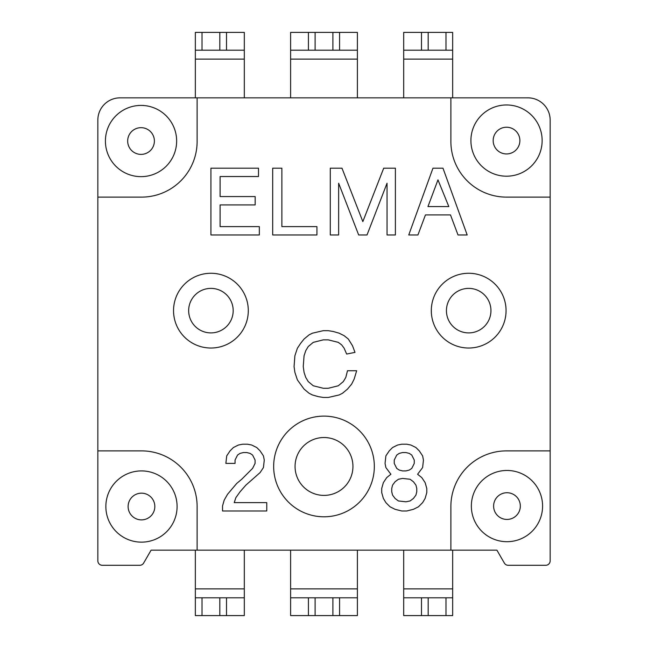 <?xml version="1.0" encoding="UTF-8"?>
<svg xmlns="http://www.w3.org/2000/svg" width="648" height="648" viewBox="0 0 648 648"><rect width="100%" height="100%" fill="white"/><g stroke="black" fill="none" stroke-linecap="round" stroke-linejoin="round"><path stroke-width="0.97" d="M506.971 541.696A35.616 35.616 0 0 1 471.355 506.08A35.616 35.616 0 0 1 506.971 470.464A35.616 35.616 0 0 1 542.587 506.08A35.616 35.616 0 0 1 506.971 541.696M97.84 450.878L141.475 450.878A55.647 55.647 0 0 1 197.122 506.525L197.122 550.16L151.097 550.16L143.645 563.072A4.455 4.455 0 0 1 139.79 565.291L102.295 565.291A4.455 4.455 0 0 1 97.84 560.844L97.84 120.099A22.259 22.259 0 0 1 120.099 97.84L527.901 97.84A22.259 22.259 0 0 1 550.16 120.099L550.16 197.122L506.525 197.122A55.647 55.647 0 0 1 450.878 141.475L450.878 97.84M496.903 550.16L450.878 550.16L450.878 506.525A55.647 55.647 0 0 1 506.525 450.878L550.16 450.878L550.16 560.844A4.455 4.455 0 0 1 545.705 565.291L508.21 565.291A4.455 4.455 0 0 1 504.355 563.072L496.903 550.16M177.09 506.525A35.616 35.616 0 0 1 141.475 542.141A35.616 35.616 0 0 1 105.859 506.525A35.616 35.616 0 0 1 141.475 470.91A35.616 35.616 0 0 1 177.09 506.525M506.525 104.968A35.616 35.616 0 0 1 542.141 140.584A35.616 35.616 0 0 1 506.525 176.199A35.616 35.616 0 0 1 470.91 140.584A35.616 35.616 0 0 1 506.525 104.968A35.616 35.616 0 0 1 542.141 140.584A35.616 35.616 0 0 1 506.525 176.199M452.66 550.16L452.66 597.796L421.5 597.796L421.5 615.6L403.688 615.6L403.688 597.796L421.5 597.796M403.688 550.16L403.688 597.796M402.578 478.427L410.095 479.261L413.432 481.764L415.935 485.101L416.769 488.446L416.769 491.783L415.935 495.121L413.432 498.458L410.095 500.961L405.923 501.795L398.407 500.961L395.069 498.458L392.567 495.121L391.732 491.783L391.732 488.446L392.567 485.101L395.069 481.764L398.407 479.261L402.578 478.427M414.266 463.401L411.764 468.407L409.261 470.075L405.923 470.91L402.578 470.91L399.241 470.075L396.738 468.407L394.235 463.401L394.235 460.064L396.738 455.05L399.241 453.381L402.578 452.547L405.923 452.547L409.261 453.381L411.764 455.05L414.266 460.064L414.266 463.401M452.66 597.796L452.66 615.6L445.986 615.6L445.986 597.796M428.174 597.796L428.174 615.6L445.986 615.6M428.174 615.6L421.5 615.6M389.229 450.878L392.567 447.541L397.572 445.038L401.744 444.204L406.758 444.204L410.929 445.038L415.935 447.541L419.28 450.878L422.618 455.884L423.452 460.064L422.618 467.573L417.604 474.255L421.783 477.592L425.12 482.598L426.789 488.446L426.789 492.618L425.12 498.458L422.618 502.629L418.438 506.809L413.432 509.312L406.758 510.98L401.744 510.98L395.069 509.312L390.064 506.809L385.884 502.629L383.381 498.458L381.713 492.618L381.713 488.446L383.381 482.598L386.718 477.592L390.898 474.255L385.884 467.573L385.05 463.401L385.884 455.884L389.229 450.878M427.955 206.582L437.967 179.869L448.821 206.582L427.955 206.582M357.388 550.16L357.388 615.6L332.902 615.6L332.902 597.796L315.098 597.796L315.098 615.6L332.902 615.6M290.612 550.16L290.612 597.796L315.098 597.796M332.902 597.796L357.388 597.796M308.416 597.796L308.416 615.6L315.098 615.6M308.416 615.6L290.612 615.6L290.612 597.796M226.5 597.796L226.5 615.6L244.312 615.6L244.312 597.796L202.014 597.796L202.014 615.6L219.826 615.6L219.826 597.796M339.584 597.796L339.584 615.6M452.66 50.204L452.66 32.4L428.174 32.4L428.174 50.204L403.688 50.204L403.688 59.114L452.66 59.114L452.66 50.204L445.986 50.204L445.986 32.4M226.5 615.6L219.826 615.6M195.34 550.16L195.34 615.6L202.014 615.6M445.986 50.204L428.174 50.204M403.688 50.204L403.688 32.4L421.5 32.4L421.5 50.204M428.174 32.4L421.5 32.4M195.34 597.796L202.014 597.796M452.66 97.84L452.66 59.114M244.312 597.796L244.312 550.16M403.688 97.84L403.688 59.114M290.612 97.84L290.612 32.4L308.416 32.4L308.416 50.204L315.098 50.204L315.098 32.4L332.902 32.4L332.902 50.204L315.098 50.204M290.612 50.204L308.416 50.204M308.416 32.4L315.098 32.4M332.902 50.204L339.584 50.204L339.584 32.4L332.902 32.4M339.584 50.204L357.388 50.204L357.388 97.84M339.584 32.4L357.388 32.4L357.388 50.204M195.34 97.84L195.34 32.4L202.014 32.4L202.014 50.204L219.826 50.204L219.826 32.4L202.014 32.4M244.312 97.84L244.312 32.4L219.826 32.4M195.34 50.204L202.014 50.204M226.5 32.4L226.5 50.204L219.826 50.204M226.5 50.204L244.312 50.204M338.296 385.771L328.285 388.274L323.271 388.274L313.259 385.771L308.254 381.599L305.743 377.42L304.074 372.414L303.24 366.574L304.074 355.72L305.743 350.714L308.254 346.534L313.259 342.363L323.271 339.86L328.285 339.86L338.296 342.363L341.642 344.866L344.145 348.211L346.648 354.051L354.999 352.382L352.488 345.7L348.316 339.026L344.145 335.688L339.139 333.185L333.291 331.509L328.285 330.674L323.271 330.674L312.425 333.185L309.088 334.854L304.074 339.026L300.737 343.197L297.4 348.211L294.897 355.72L294.062 366.574L294.897 372.414L297.4 379.931L304.074 389.108L309.088 393.279L312.425 394.956L318.265 396.625L323.271 397.459L328.285 397.459L339.139 394.956L342.476 393.279L347.482 389.108L351.653 384.102L354.156 379.096L356.667 370.745L347.482 370.745L345.813 377.42L343.31 381.599L338.296 385.771M227.545 494.286L236.723 483.432L241.728 479.261L252.582 468.407L255.085 463.401L255.085 460.064L252.582 455.05L250.079 453.381L246.742 452.547L243.405 452.547L240.06 453.381L237.557 455.05L235.054 460.064L235.054 463.401L225.869 463.401L226.711 455.884L230.048 450.878L233.385 447.541L238.391 445.038L242.571 444.204L247.577 444.204L251.748 445.038L256.754 447.541L260.099 450.878L263.436 455.884L264.271 460.064L263.436 467.573L260.099 472.586L245.908 485.101L240.06 491.783L235.888 497.624L234.22 502.629L266.774 502.629L266.774 510.98L222.531 510.98L222.531 505.975L224.2 500.126L227.545 494.286M210.924 348.025A37.373 37.373 0 0 0 248.297 310.643A37.373 37.373 0 0 0 210.924 273.27A37.373 37.373 0 0 0 173.543 310.643A37.373 37.373 0 0 0 210.924 348.025M468.69 273.27A37.373 37.373 0 0 0 431.309 310.643A37.373 37.373 0 0 0 468.69 348.025A37.373 37.373 0 0 0 506.064 310.643A37.373 37.373 0 0 0 468.69 273.27M324 416.121A50.333 50.333 0 0 0 273.667 466.463A50.333 50.333 0 0 0 324 516.796A50.333 50.333 0 0 0 374.333 466.463A50.333 50.333 0 0 0 324 416.121M220.101 204.914L255.166 204.914L255.166 196.563L220.101 196.563L220.101 176.531L258.503 176.531L258.503 168.18L210.924 168.18L210.924 234.965L259.338 234.965L259.338 226.614L220.101 226.614L220.101 204.914M432.961 168.18L408.75 234.965L417.936 234.965L425.444 214.925L450.49 214.925L458.006 234.965L467.184 234.965L442.981 168.18L432.961 168.18M281.872 226.614L281.872 168.18L272.695 168.18L272.695 234.965L316.929 234.965L316.929 226.614L281.872 226.614M387.05 234.965L395.401 234.965L395.401 168.18L383.713 168.18L362.839 221.608L341.974 168.18L330.286 168.18L330.286 234.965L338.637 234.965L338.637 183.206L358.668 234.965L367.019 234.965L387.05 183.206L387.05 234.965M197.122 97.84L197.122 141.475A55.647 55.647 0 0 1 141.475 197.122L97.84 197.122M450.878 550.16L197.122 550.16M550.16 197.122L550.16 450.878M468.69 288.384A22.259 22.259 0 0 0 446.432 310.643A22.259 22.259 0 0 0 468.69 332.902A22.259 22.259 0 0 0 490.949 310.643A22.259 22.259 0 0 0 468.69 288.384M324 495.396A28.941 28.941 0 0 0 352.941 466.463A28.941 28.941 0 0 0 324 437.522A28.941 28.941 0 0 0 295.059 466.463A28.941 28.941 0 0 0 324 495.396M519.882 140.584A13.357 13.357 0 0 1 506.525 153.941A13.357 13.357 0 0 1 493.169 140.584A13.357 13.357 0 0 1 506.525 127.227A13.357 13.357 0 0 1 519.882 140.584A13.357 13.357 0 0 1 506.525 153.941M105.413 141.029A35.616 35.616 0 0 1 141.029 105.413A35.616 35.616 0 0 1 176.645 141.029A35.616 35.616 0 0 1 141.029 176.645A35.616 35.616 0 0 1 105.413 141.029M141.029 154.386A13.357 13.357 0 0 1 127.672 141.029A13.357 13.357 0 0 1 141.029 127.672A13.357 13.357 0 0 1 154.386 141.029A13.357 13.357 0 0 1 141.029 154.386M210.924 288.384A22.259 22.259 0 0 0 188.665 310.643A22.259 22.259 0 0 0 210.924 332.902A22.259 22.259 0 0 0 233.183 310.643A22.259 22.259 0 0 0 210.924 288.384M128.118 506.525A13.357 13.357 0 0 1 141.475 493.169A13.357 13.357 0 0 1 154.832 506.525A13.357 13.357 0 0 1 141.475 519.882A13.357 13.357 0 0 1 128.118 506.525A13.357 13.357 0 0 0 141.475 519.882A13.357 13.357 0 0 0 154.832 506.525M506.971 519.437A13.357 13.357 0 0 1 493.614 506.08A13.357 13.357 0 0 1 506.971 492.731A13.357 13.357 0 0 1 520.328 506.08A13.357 13.357 0 0 1 506.971 519.437A13.357 13.357 0 0 1 493.614 506.08A13.357 13.357 0 0 1 506.971 492.731A13.357 13.357 0 0 1 520.328 506.08A13.357 13.357 0 0 1 506.971 519.437M452.66 588.886L403.688 588.886M357.388 588.886L290.612 588.886M244.312 588.886L195.34 588.886M290.612 59.114L357.388 59.114M195.34 59.114L244.312 59.114"/></g></svg>
